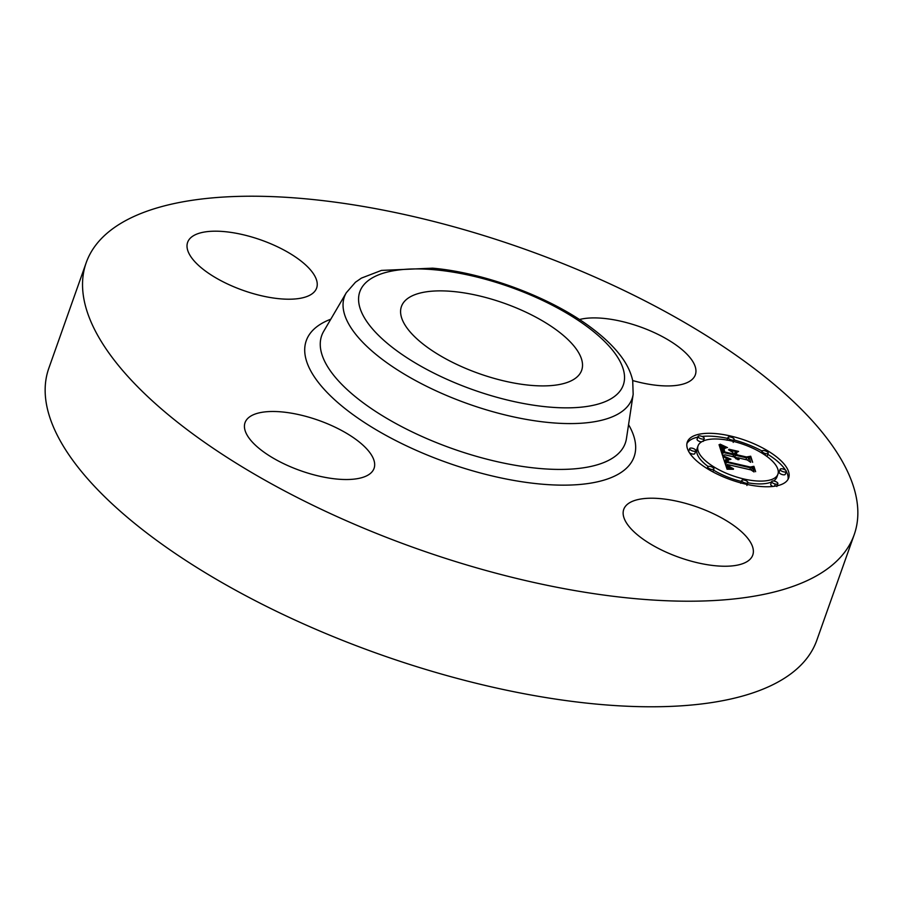 <?xml version="1.0" encoding="UTF-8"?>
<svg xmlns="http://www.w3.org/2000/svg" width="903" height="903" viewBox="0 0 903 903"><rect width="100%" height="100%" fill="white"/><g stroke="black" fill="none" stroke-linecap="round" stroke-linejoin="round"><path stroke-width="1.35" d="M747.289 537.748A68.436 26.74 -160.5 0 1 752.763 555.074A68.436 26.74 -160.5 0 1 697.94 562.862A68.436 26.74 -160.5 0 1 629.222 526.709A68.436 26.74 -160.5 0 1 623.747 509.382A68.436 26.74 -160.5 0 1 678.571 501.594A68.436 26.74 -160.5 0 1 747.289 537.748M854.193 534.7L816.809 640.272A407.366 159.176 -160.5 0 1 596.488 704.103A407.366 159.176 -160.5 0 1 202.486 571.012A407.366 159.176 -160.5 0 1 48.807 368.3L86.191 262.728A407.366 159.176 -160.5 0 1 306.512 198.897A407.366 159.176 -160.5 0 1 700.514 331.988A407.366 159.176 -160.5 0 1 854.193 534.7A407.366 159.176 -160.5 0 1 633.872 598.531A407.366 159.176 -160.5 0 1 239.871 465.44A407.366 159.176 -160.5 0 1 86.191 262.728M337.045 479.075A68.436 26.74 -160.5 0 1 270.855 456.715A68.436 26.74 -160.5 0 1 245.04 422.66A68.436 26.74 -160.5 0 1 282.052 411.937A68.436 26.74 -160.5 0 1 348.242 434.298A68.436 26.74 -160.5 0 1 374.068 468.352A68.436 26.74 -160.5 0 1 337.045 479.075M193.095 259.68A68.436 26.74 -160.5 0 1 187.621 242.354A68.436 26.74 -160.5 0 1 242.444 234.566A68.436 26.74 -160.5 0 1 311.163 270.719A68.436 26.74 -160.5 0 1 316.637 288.046A68.436 26.74 -160.5 0 1 261.814 295.834A68.436 26.74 -160.5 0 1 193.095 259.68M579.444 319.527A68.436 26.74 -160.5 0 1 603.339 318.353A68.436 26.74 -160.5 0 1 669.529 340.713A68.436 26.74 -160.5 0 1 695.344 374.768A68.436 26.74 -160.5 0 1 658.332 385.491A68.436 26.74 -160.5 0 1 632.698 380.558M453.148 291.5A95.594 37.35 -160.5 0 1 545.604 322.732A95.594 37.35 -160.5 0 1 581.667 370.298A95.594 37.35 -160.5 0 1 529.959 385.276A95.594 37.35 -160.5 0 1 437.503 354.044A95.594 37.35 -160.5 0 1 401.44 306.478A95.594 37.35 -160.5 0 1 453.148 291.5M745.652 484.121A53.774 21.006 -160.5 0 1 687.285 442.086A53.774 21.006 -160.5 0 1 730.301 435.946A53.774 21.006 -160.5 0 1 788.669 477.98A53.774 21.006 -160.5 0 1 745.652 484.121M727.694 438.418A53.774 21.006 19.5 0 0 701.992 436.454M697.816 437.12A53.774 21.006 19.5 0 0 686.912 443.542M788.037 479.358A53.774 21.006 19.5 0 0 786.276 471.468A3.262 1.275 -160.5 0 1 783.669 471.851A3.262 1.275 -160.5 0 1 780.136 469.3A3.262 1.275 -160.5 0 1 782.743 468.928A3.262 1.275 -160.5 0 1 786.276 471.479L785.271 474.312A3.262 1.275 19.5 0 1 782.664 474.685A3.262 1.275 19.5 0 1 779.131 472.134L780.136 469.3M785.531 470.192A53.774 21.006 19.5 0 0 767.798 454.311M762.053 451.003A53.774 21.006 19.5 0 0 734.06 439.964M747.853 482.812A42.362 16.559 19.5 0 0 771.557 481.988M773.499 480.983A42.362 16.559 19.5 0 0 776.907 477.01L777.912 474.177A42.362 16.559 -160.5 0 1 744.016 479.019A42.362 16.559 -160.5 0 1 698.042 445.89A42.362 16.559 -160.5 0 1 731.927 441.059A42.362 16.559 -160.5 0 1 777.912 474.177M698.042 445.89L697.037 448.723A42.362 16.559 19.5 0 0 708.11 466.501M713.528 470.113A42.362 16.559 19.5 0 0 741.419 481.457M689.418 452.708A3.262 1.275 19.5 0 0 692.217 453.961A3.262 1.275 19.5 0 0 694.825 453.599L695.818 450.766A3.262 1.275 -160.5 0 1 693.211 451.139A3.262 1.275 -160.5 0 1 689.678 448.588A3.262 1.275 -160.5 0 1 692.285 448.215A3.262 1.275 -160.5 0 1 695.818 450.766M688.673 451.421A3.262 1.275 19.5 0 0 688.673 451.432L689.678 448.588M698.075 436.397A3.262 1.275 -160.5 0 1 700.683 436.025A3.262 1.275 -160.5 0 1 704.216 438.576A3.262 1.275 -160.5 0 1 701.608 438.948A3.262 1.275 -160.5 0 1 698.075 436.397L697.071 439.23A3.262 1.275 19.5 0 0 700.615 441.77A3.262 1.275 19.5 0 0 701.462 441.917M766.85 456.387A3.262 1.275 19.5 0 0 767.178 456.049L768.182 453.216A3.262 1.275 -160.5 0 1 765.575 453.588A3.262 1.275 -160.5 0 1 762.03 451.048A3.262 1.275 -160.5 0 1 764.638 450.676A3.262 1.275 -160.5 0 1 768.182 453.216M712.896 471.897A3.262 1.275 19.5 0 0 712.918 471.851L713.923 469.029A3.262 1.275 -160.5 0 1 711.316 469.402A3.262 1.275 -160.5 0 1 707.771 466.851A3.262 1.275 -160.5 0 1 710.379 466.479A3.262 1.275 -160.5 0 1 713.923 469.029M771.738 481.502A3.262 1.275 -160.5 0 1 774.345 481.13A3.262 1.275 -160.5 0 1 777.878 483.669A3.262 1.275 -160.5 0 1 775.271 484.042A3.262 1.275 -160.5 0 1 771.738 481.502L770.733 484.324A3.262 1.275 19.5 0 0 772.957 486.446M722.84 456.557L730.019 459.627L726.373 459.853L726.486 462.234L750.495 467.856L752.515 467.167L754.05 471.976L750.991 469.91L728.992 464.876L730.03 466.919L733.496 468.759L729.963 467.28L728.45 464.853L727.333 464.492L728.8 467.336L733.439 469.267L727.073 469.221L722.84 456.557M724.025 456.218L730.967 459.221L723.924 456.478M728.36 459.819L728.055 461.93L750.291 467.032L753.915 466.309L755.63 471.682L753.508 466.749L750.574 467.382L727.536 462.11L727.175 460.237L728.36 459.819M722.535 455.597L719.048 444.671L726.238 447.911L722.558 448.633L723.247 452.482L733.586 454.852L724.251 452.121L723.472 449.31L725.109 448.26L724.025 449.299L724.77 451.997L733.304 453.949L732.796 452.358L728.518 449.818L737.785 451.94L734.681 452.877L735.448 455.281L746.589 457.832L749.038 457.144L750.686 462.313L747.255 459.943L737.751 457.765L739.083 459.571L736.114 457.392L738.067 459.762L734.263 456.963L724.928 454.83L722.535 455.597M720.142 444.174L727.513 447.617L720.063 444.411M729.048 449.231L738.598 451.421L728.969 449.468M736.329 452.64L737.017 454.807L746.476 456.974L750.709 456.218L752.65 462.313L750.303 456.67L746.826 457.29L736.498 454.931L736.035 453.464M748.237 460.62L747.515 460.112M734.071 456.918L733.676 455.699L734.681 452.877M734.218 454.186L733.292 453.972M721.407 452.053L722.49 448.78M722.219 449.525L720.323 448.667M736.509 458.295L736.272 458.938M736.363 458.092L736.103 458.826M736.25 457.889L735.956 458.735M736.171 457.697L735.832 458.656M736.137 457.539L735.764 458.611M736.114 457.392L735.697 458.566M737.751 457.765L737.548 458.329M749.038 457.144L748.034 459.977M746.589 457.832L745.946 459.638M735.448 455.281L734.636 457.573M724.533 451.477L724.308 452.132M724.443 451.252L724.195 451.963M724.364 451.037L724.104 451.748M724.296 450.845L724.037 451.579M724.229 450.597L723.958 451.353M724.161 450.371L723.879 451.161M724.104 450.157L723.811 450.981M724.071 449.954L723.766 450.823M724.037 449.773L723.721 450.687M724.025 449.592L723.675 450.563M724.014 449.446L723.653 450.473M724.025 449.299L723.63 450.416M724.071 449.062L723.608 450.349M724.071 448.452L723.517 450.01M723.834 448.599L723.472 449.638M733.586 454.852L732.954 456.658M723.247 452.482L722.344 455.022M723.145 452.098L722.231 454.66M722.84 451.082L721.915 453.678M722.626 450.484L721.723 453.046M722.535 450.168L721.621 452.742M722.468 449.886L721.542 452.493M722.423 449.615L721.474 452.29M722.4 449.378L721.429 452.132M722.411 449.152L721.407 451.985M722.434 448.96L721.429 451.782M724.025 447.03L723.653 448.091M723.653 446.883L723.179 448.204M723.314 446.737L722.693 448.464M722.998 446.601L721.994 449.434M722.434 446.364L721.441 449.186M721.96 446.138L720.966 448.972M721.441 445.89L720.436 448.723M721.158 445.755L720.233 448.362M720.854 445.597L720.052 447.832M720.526 445.439L719.872 447.267M727.005 465.417L725.707 465.113M725.73 461.162L724.138 460.44M731.441 468.68L731.249 469.255M731.024 468.533L730.764 469.233M730.617 468.375L730.313 469.221M730.245 468.205L729.895 469.21M729.906 468.047L729.5 469.21M729.59 467.878L729.127 469.21M729.308 467.709L728.777 469.199M729.048 467.528L728.45 469.199M728.8 467.336L728.145 469.21M728.586 467.144L727.852 469.21M728.371 466.93L727.57 469.21M728.19 466.716L727.299 469.221M728.021 466.49L727.062 469.188M727.863 466.253L726.949 468.838M727.739 466.004L726.847 468.522M727.615 465.745L726.746 468.228M727.525 465.485L726.655 467.946M727.468 465.282L726.588 467.765M727.423 465.09L726.531 467.596M727.378 464.887L726.475 467.438M727.355 464.695L726.43 467.291M727.333 464.492L726.384 467.156M729.285 465.824L729.082 466.388M729.206 465.609L728.981 466.241M728.992 464.876L728.698 465.677M752.515 467.167L751.51 469.989M750.495 467.856L749.862 469.65M726.486 462.234L725.594 464.785M726.396 462.043L725.515 464.548M726.317 461.851L725.436 464.323M726.238 461.659L725.369 464.108M726.17 461.467L725.301 463.905M726.102 461.275L725.233 463.724M726.035 461.049L725.165 463.51M726.001 460.846L725.109 463.352M725.989 460.654L725.075 463.228M728.36 458.995L728.145 459.582M727.976 458.848L727.716 459.582M727.604 458.701L727.287 459.616M727.254 458.555L726.859 459.672M726.904 458.408L726.407 459.841M726.588 458.272L725.583 461.094M726.272 458.126L725.267 460.959M727.863 459.853L727.299 461.433M727.604 459.909L727.197 461.049M727.4 459.988L727.141 460.722M753.915 466.309L753.633 467.122M727.863 461.456L727.626 462.133M727.807 461.252L727.513 462.054M727.773 461.049L727.468 461.907M727.762 460.857L727.423 461.805M727.773 460.677L727.4 461.738M727.818 460.507L727.389 461.704M750.709 456.218L750.416 457.042M730.651 437.041A3.262 1.275 -160.5 0 1 734.195 439.592A3.262 1.275 -160.5 0 1 731.588 439.964A3.262 1.275 -160.5 0 1 728.044 437.413A3.262 1.275 -160.5 0 1 730.651 437.041M745.302 483.026A3.262 1.275 -160.5 0 1 741.758 480.475A3.262 1.275 -160.5 0 1 744.365 480.114A3.262 1.275 -160.5 0 1 747.91 482.654A3.262 1.275 -160.5 0 1 745.302 483.026L744.964 483.963M435.404 269.839A139.751 54.609 -160.5 0 1 612.11 349.653A139.751 54.609 -160.5 0 1 547.703 406.937A139.751 54.609 -160.5 0 1 370.998 327.123A139.751 54.609 -160.5 0 1 435.404 269.839M549.555 422.581A152.584 59.621 -160.5 0 1 397.659 370.027A152.584 59.621 -160.5 0 1 346.3 292.741L323.692 331.322A161.05 62.928 -160.5 0 0 377.894 412.897A161.05 62.928 -160.5 0 0 538.211 468.364A161.05 62.928 -160.5 0 0 626.456 438.531L633.161 394.318A152.584 59.621 -160.5 0 1 549.555 422.581M628.567 424.647A173.884 67.939 -160.5 0 1 540.062 484.008A173.884 67.939 -160.5 0 1 345.657 409.07A173.884 67.939 -160.5 0 1 330.791 319.199M724.838 447.357L724.624 447.967M724.42 447.188L724.127 448.023M720.188 445.258L719.691 446.658M719.826 445.077L719.488 446.026M731.588 439.964L731.249 440.901M765.575 453.588L765.033 455.112M775.271 484.042L774.492 486.254M633.161 394.318L632.71 380.637C630.734 371.697 626.389 363.017 619.684 354.574C612.956 346.018 604.276 337.677 593.643 329.55C553.776 298.521 486.22 272.853 432.616 268.168L381.472 270.403L361.448 278.09L355.432 282.255L346.3 292.741M734.195 439.592L733.191 442.414M728.044 437.413L727.05 440.246M704.216 438.576L703.223 441.398M762.03 451.048L761.421 452.787M741.758 480.475L740.765 483.308M747.91 482.654L746.905 485.487M707.771 466.851L707.162 468.589M777.878 483.669L776.873 486.503"/></g></svg>
